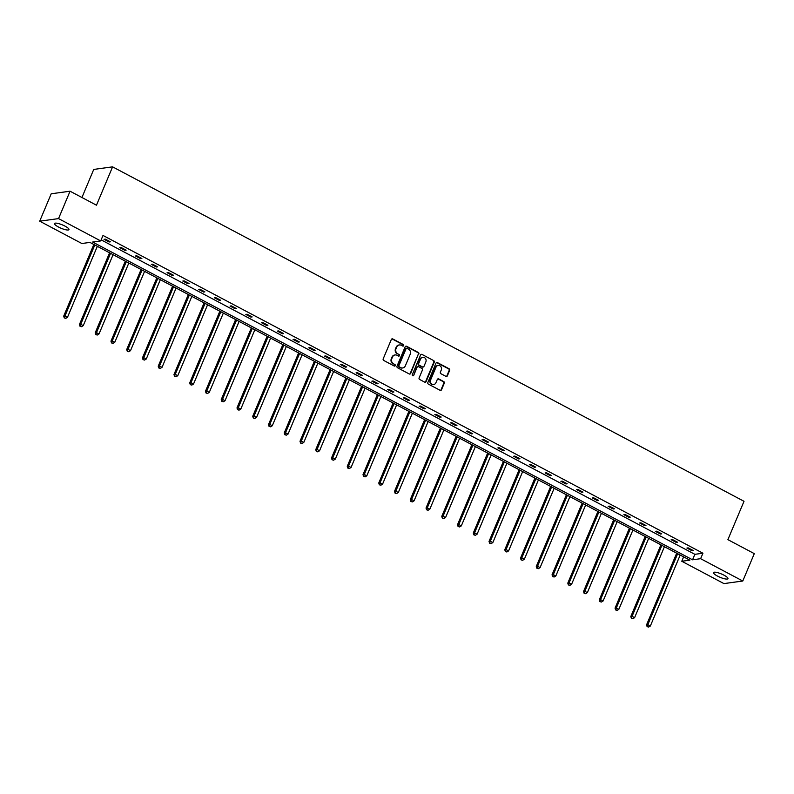<?xml version="1.0" encoding="UTF-8"?>
<svg xmlns="http://www.w3.org/2000/svg" width="794" height="794" viewBox="0 0 794 794"><rect width="100%" height="100%" fill="white"/><g stroke="black" fill="none" stroke-linecap="round" stroke-linejoin="round"><path stroke-width="1.19" d="M403.68 345.648A0.844 0.764 82.2 0 0 403.302 344.527L392.772 338.949A1.201 1.092 82.2 0 0 391.333 339.495L383.194 358.858A1.201 1.092 82.2 0 0 383.73 360.456L394.261 366.034A0.844 0.764 82.2 0 0 395.273 365.647A0.844 0.764 82.2 0 0 394.896 364.525L393.536 363.801A3.831 3.484 82.2 0 1 391.809 358.68L392.484 357.072A3.831 3.484 82.2 0 1 397.109 355.305L398.469 356.03A0.844 0.764 82.2 0 0 399.481 355.643A0.844 0.764 82.2 0 0 399.104 354.521L397.734 353.806A3.831 3.484 82.2 0 1 396.017 348.685L396.692 347.067A3.831 3.484 82.2 0 1 401.307 345.311L402.677 346.025A0.844 0.764 82.2 0 0 403.68 345.648M402.846 346.095A0.844 0.764 82.2 0 0 402.796 344.596L392.266 339.018A1.201 1.092 82.2 0 0 391.908 338.899M394.429 366.094A0.844 0.764 82.2 0 0 394.39 364.595L393.536 363.801M398.638 356.099A0.844 0.764 82.2 0 0 398.588 354.6L397.734 353.806M717.478 576.077A7.811 1.796 22.8 0 1 713.538 572.603A7.811 1.796 22.8 0 1 723.999 575.184A7.811 1.796 22.8 0 1 727.949 578.657A7.811 1.796 22.8 0 1 717.478 576.077M58.488 227.024A7.811 1.796 22.8 0 1 54.538 223.541A7.811 1.796 22.8 0 1 65.009 226.131A7.811 1.796 22.8 0 1 68.949 229.605A7.811 1.796 22.8 0 1 58.488 227.024M445.94 376.376A1.201 1.092 82.2 0 0 447.379 375.82L449.662 370.391A1.201 1.092 82.2 0 0 449.126 368.793L437.425 362.6A1.201 1.092 82.2 0 0 435.985 363.146L427.847 382.51A1.201 1.092 82.2 0 0 428.383 384.107L440.084 390.301A1.201 1.092 82.2 0 0 441.524 389.755L444.283 383.194A1.201 1.092 82.2 0 0 443.747 381.586L438.735 378.937A1.201 1.092 82.2 0 0 437.296 379.492L435.926 382.738A3.206 2.908 82.2 0 1 430.953 383.194A3.206 2.908 82.2 0 1 430.626 379.929L435.985 367.185A3.206 2.908 82.2 0 1 440.958 366.739A3.206 2.908 82.2 0 1 441.285 369.994L440.392 372.118A1.201 1.092 82.2 0 0 440.928 373.726L445.94 376.376M39.7 221.179L51.213 193.786L70.061 191.205L96.471 205.199L112.589 166.849L744.018 501.302L727.89 539.642L754.3 553.636L742.787 581.019L723.939 583.6L681.778 561.269L689.857 560.167L89.93 242.408L81.861 243.51L39.7 221.179L58.548 218.598L100.709 240.929L92.63 242.031L692.557 559.8L700.626 558.688L742.787 581.019M70.061 191.205L58.548 218.598M101.156 239.857L694.859 554.321L702.928 553.22L103.012 235.451L100.709 240.929M702.928 553.22L700.626 558.688M418.835 354.064A1.201 1.092 82.2 0 0 418.299 352.467L406.597 346.273A1.201 1.092 82.2 0 0 405.158 346.819L397.02 366.173A1.201 1.092 82.2 0 0 397.556 367.781L409.257 373.974A1.201 1.092 82.2 0 0 410.697 373.418L418.329 354.134A1.201 1.092 82.2 0 0 417.783 352.536L406.091 346.343A1.201 1.092 82.2 0 0 405.734 346.224M422.011 354.432L433.713 360.625A1.201 1.092 82.2 0 1 434.249 362.233L426.11 381.586A1.201 1.092 82.2 0 1 424.671 382.132L419.659 379.482A1.201 1.092 82.2 0 1 419.123 377.884L422.428 370.034A1.201 1.092 82.2 0 0 421.882 368.436L418.567 366.679A1.201 1.092 82.2 0 0 417.118 367.225L413.684 375.403A0.844 0.764 82.2 0 1 412.294 374.669L420.572 354.987A1.201 1.092 82.2 0 1 422.011 354.432L433.713 360.625M112.589 166.849L93.742 169.43L81.941 197.498M683.634 556.872L681.778 561.269M694.859 554.321L692.557 559.8M691.951 550.708L686.909 548.039L688.18 547.86L693.231 550.54L691.951 550.708L692.249 550.014M676.2 542.371L671.148 539.692L672.429 539.523L677.481 542.193L676.2 542.371L676.498 541.677M660.449 534.025L655.397 531.355L656.678 531.176L661.72 533.846L660.449 534.025L660.737 533.33M644.698 525.678L639.646 523.008L640.917 522.829L645.969 525.509L644.698 525.678L644.986 524.983M628.947 517.341L623.895 514.661L625.166 514.492L630.218 517.162L628.947 517.341L629.235 516.646M613.186 508.994L608.144 506.314L609.415 506.145L614.467 508.815L613.186 508.994L613.484 508.299M597.435 500.647L592.393 497.977L593.664 497.798L598.716 500.478L597.435 500.647L597.733 499.952M581.684 492.31L576.633 489.63L577.913 489.451L582.955 492.131L581.684 492.31L581.972 491.615M565.933 483.963L560.882 481.283L562.152 481.114L567.204 483.784L565.933 483.963L566.221 483.268M550.182 475.616L545.131 472.946L546.401 472.767L551.453 475.447L550.182 475.616L550.47 474.921M534.431 467.269L529.38 464.599L530.65 464.421L535.702 467.1L534.431 467.269L534.719 466.574M518.671 458.932L513.629 456.252L514.899 456.084L519.951 458.753L518.671 458.932L518.968 458.237M502.92 450.585L497.868 447.915L499.148 447.737L504.19 450.406L502.92 450.585L503.217 449.89M487.169 442.238L482.117 439.568L483.397 439.39L488.439 442.069L487.169 442.238L487.456 441.543M471.418 433.901L466.366 431.221L467.636 431.053L472.688 433.723L471.418 433.901L471.705 433.206M455.667 425.554L450.615 422.874L451.885 422.706L456.937 425.376L455.667 425.554L455.954 424.859M439.906 417.207L434.864 414.537L436.134 414.359L441.186 417.039L439.906 417.207L440.204 416.513M424.155 408.87L419.113 406.191L420.383 406.022L425.435 408.692L424.155 408.87L424.453 408.176M408.404 400.523L403.352 397.844L404.632 397.675L409.674 400.345L408.404 400.523L408.692 399.829M392.653 392.176L387.601 389.507L388.871 389.328L393.923 392.008L392.653 392.176L392.941 391.482M376.902 383.83L371.85 381.16L373.12 380.981L378.172 383.661L376.902 383.83L377.19 383.135M361.141 375.493L356.099 372.813L357.369 372.644L362.421 375.314L361.141 375.493L361.439 374.798M345.39 367.146L340.348 364.476L341.618 364.297L346.67 366.967L345.39 367.146L345.688 366.451M329.639 358.799L324.587 356.129L325.868 355.95L330.909 358.63L329.639 358.799L329.937 358.104M313.888 350.462L308.836 347.782L310.117 347.613L315.158 350.283L313.888 350.462L314.176 349.767M298.137 342.115L293.085 339.445L294.356 339.266L299.407 341.936L298.137 342.115L298.425 341.42M282.386 333.768L277.334 331.098L278.605 330.919L283.657 333.599L282.386 333.768L282.674 333.073M266.625 325.431L261.583 322.751L262.854 322.582L267.906 325.252L266.625 325.431L266.923 324.736M250.874 317.084L245.822 314.404L247.103 314.235L252.145 316.905L250.874 317.084L251.172 316.389M235.123 308.737L230.071 306.067L231.352 305.889L236.394 308.568L235.123 308.737L235.411 308.042M219.372 300.39L214.32 297.72L215.591 297.542L220.643 300.221L219.372 300.39L219.66 299.705M203.621 292.053L198.569 289.373L199.84 289.205L204.892 291.874L203.621 292.053L203.909 291.358M187.86 283.706L182.819 281.036L184.089 280.858L189.141 283.537L187.86 283.706L188.158 283.011M172.109 275.359L167.068 272.689L168.338 272.511L173.39 275.19L172.109 275.359L172.407 274.664M156.358 267.022L151.307 264.342L152.587 264.174L157.629 266.844L156.358 267.022L156.646 266.327M140.607 258.675L135.556 256.005L136.826 255.827L141.878 258.497L140.607 258.675L140.895 257.981M124.856 250.328L119.805 247.659L121.075 247.48L126.127 250.16L124.856 250.328L125.144 249.634M109.096 241.991L104.054 239.312L105.324 239.143L110.376 241.813L109.096 241.991L109.393 241.297M399.094 344.993A3.831 3.484 82.2 0 0 396.186 347.137L396.692 347.067M397.228 353.876A3.831 3.484 82.2 0 1 395.501 348.755L396.186 347.137M394.886 354.997A3.831 3.484 82.2 0 0 391.978 357.141L392.484 357.072M393.02 363.87A3.831 3.484 82.2 0 1 391.303 358.749L391.978 357.141M409.615 374.083A1.201 1.092 82.2 0 0 410.19 373.498L418.329 354.134M407.054 348.358A0.844 0.764 82.2 0 0 406.052 348.735L398.906 365.726A0.844 0.764 82.2 0 0 399.283 366.848L400.722 367.612A3.831 3.484 82.2 0 0 405.337 365.845L410.22 354.233A3.831 3.484 82.2 0 0 408.493 349.112L407.054 348.358M406.379 348.358A0.844 0.764 82.2 0 0 405.536 348.804L406.052 348.735M402.429 367.999A3.831 3.484 82.2 0 1 400.216 367.682L398.777 366.917A0.844 0.764 82.2 0 1 398.399 365.796L405.536 348.804M425.028 382.251A1.201 1.092 82.2 0 0 425.604 381.656L433.742 362.302A1.201 1.092 82.2 0 0 433.196 360.694M417.704 366.63A1.201 1.092 82.2 0 0 416.612 367.294L413.684 375.403M425.852 361.885A3.206 2.908 82.2 0 0 422.765 357.31A3.206 2.908 82.2 0 0 420.542 359.077L418.656 363.573A1.201 1.092 82.2 0 0 419.202 365.171L422.517 366.927A1.201 1.092 82.2 0 0 423.966 366.381L425.852 361.885M422.507 357.36A3.206 2.908 82.2 0 0 420.036 359.146L420.542 359.077M422.874 367.046A1.201 1.092 82.2 0 1 422.011 366.997L418.686 365.24A1.201 1.092 82.2 0 1 418.15 363.642L420.036 359.146M437.941 365.468A3.206 2.908 82.2 0 0 435.469 367.265L435.985 367.185M433.455 384.534A3.206 2.908 82.2 0 1 430.12 379.998L435.469 367.265M440.442 390.41A1.201 1.092 82.2 0 0 441.017 389.824L443.777 383.264A1.201 1.092 82.2 0 0 443.231 381.656L438.228 379.006A1.201 1.092 82.2 0 0 437.871 378.897M446.288 376.485A1.201 1.092 82.2 0 0 446.873 375.89L449.156 370.461A1.201 1.092 82.2 0 0 448.61 368.863L436.918 362.669A1.201 1.092 82.2 0 0 436.561 362.55M93.831 244.463L63.709 316.121L64.979 315.943L67.5 317.282L97.334 246.319M94.804 244.989L64.979 315.943L64.245 317.888L65.763 318.354L64.761 317.818M67.5 317.282L65.763 318.354M64.245 317.888L63.709 316.121M109.582 252.81L79.46 324.458L80.73 324.289L83.261 325.629L113.085 254.666M110.565 253.326L80.73 324.289L79.995 326.235L81.524 326.701L80.512 326.165M83.261 325.629L81.524 326.701M79.995 326.235L79.46 324.458M125.333 261.157L95.211 332.805L96.491 332.636L99.012 333.966L128.836 263.012M126.315 261.673L96.491 332.636L95.756 334.582L97.275 335.048L96.263 334.512M99.012 333.966L97.275 335.048M95.756 334.582L95.211 332.805M141.084 269.494L110.962 341.152L112.242 340.973L114.763 342.313L144.587 271.359M142.066 270.02L112.242 340.973L111.507 342.919L113.026 343.385L112.014 342.849M114.763 342.313L113.026 343.385M111.507 342.919L110.962 341.152M156.835 277.84L126.722 349.499L127.993 349.32L130.514 350.66L160.348 279.696M157.817 278.366L127.993 349.32L127.258 351.266L128.777 351.732L127.765 351.196M130.514 350.66L128.777 351.732M127.258 351.266L126.722 349.499M172.596 286.187L142.473 357.836L143.744 357.667L146.265 358.997L176.099 288.043M173.568 286.703L143.744 357.667L143.009 359.613L144.528 360.079L143.525 359.543M146.265 358.997L144.528 360.079M143.009 359.613L142.473 357.836M188.347 294.534L158.224 366.183L159.495 366.004L162.026 367.344L191.85 296.39M189.329 295.05L159.495 366.004L158.76 367.959L160.279 368.416L159.276 367.89M162.026 367.344L160.279 368.416M158.76 367.959L158.224 366.183M204.098 302.871L173.975 374.53L175.246 374.351L177.777 375.691L207.601 304.727M205.08 303.397L175.246 374.351L174.521 376.296L176.04 376.763L175.027 376.227M177.777 375.691L176.04 376.763M174.521 376.296L173.975 374.53M219.849 311.218L189.726 382.867L191.007 382.698L193.528 384.028L223.352 313.074M220.831 311.734L191.007 382.698L190.272 384.643L191.791 385.11L190.778 384.574M193.528 384.028L191.791 385.11M190.272 384.643L189.726 382.867M235.6 319.565L205.487 391.214L206.758 391.035L209.279 392.375L239.113 321.421M236.582 320.081L206.758 391.035L206.023 392.99L207.542 393.457L206.529 392.921M209.279 392.375L207.542 393.457M206.023 392.99L205.487 391.214M251.351 327.902L221.238 399.561L222.509 399.382L225.03 400.722L254.864 329.758M252.333 328.428L222.509 399.382L221.774 401.327L223.293 401.794L222.28 401.258M225.03 400.722L223.293 401.794M221.774 401.327L221.238 399.561M267.112 336.249L236.989 407.898L238.26 407.729L240.79 409.069L270.615 338.105M268.094 336.765L238.26 407.729L237.525 409.674L239.044 410.141L238.041 409.605M240.79 409.069L239.044 410.141M237.525 409.674L236.989 407.898M282.863 344.596L252.74 416.245L254.011 416.076L256.541 417.406L286.366 346.452M283.845 345.112L254.011 416.076L253.286 418.021L254.805 418.488L253.792 417.952M256.541 417.406L254.805 418.488M253.286 418.021L252.74 416.245M298.613 352.933L268.491 424.592L269.771 424.413L272.292 425.753L302.117 354.799M299.596 353.459L269.771 424.413L269.037 426.358L270.556 426.825L269.543 426.289M272.292 425.753L270.556 426.825M269.037 426.358L268.491 424.592M314.364 361.28L284.242 432.928L285.522 432.76L288.043 434.1L317.868 363.136M315.347 361.796L285.522 432.76L284.788 434.705L286.306 435.172L285.294 434.636M288.043 434.1L286.306 435.172M284.788 434.705L284.242 432.928M330.115 369.627L300.003 441.275L301.273 441.107L303.794 442.437L333.629 371.483M331.098 370.143L301.273 441.107L300.539 443.052L302.057 443.518L301.045 442.983M303.794 442.437L302.057 443.518M300.539 443.052L300.003 441.275M345.876 377.964L315.754 449.622L317.024 449.444L319.545 450.784L349.38 379.83M346.849 378.49L317.024 449.444L316.29 451.399L317.808 451.855L316.806 451.329M319.545 450.784L317.808 451.855M316.29 451.399L315.754 449.622M361.627 386.311L331.505 457.969L332.775 457.791L335.306 459.131L365.131 388.167M362.61 386.837L332.775 457.791L332.041 459.736L333.569 460.202L332.557 459.666M335.306 459.131L333.569 460.202M332.041 459.736L331.505 457.969M377.378 394.658L347.256 466.306L348.526 466.138L351.057 467.468L380.882 396.514M378.361 395.174L348.526 466.138L347.802 468.083L349.32 468.549L348.308 468.013M351.057 467.468L349.32 468.549M347.802 468.083L347.256 466.306M393.129 403.005L363.007 474.653L364.287 474.475L366.808 475.814L396.633 404.861M394.112 403.521L364.287 474.475L363.553 476.43L365.071 476.886L364.059 476.36M366.808 475.814L365.071 476.886M363.553 476.43L363.007 474.653M408.88 411.342L378.768 483L380.038 482.821L382.559 484.161L412.394 413.198M409.863 411.868L380.038 482.821L379.304 484.767L380.822 485.233L379.81 484.697M382.559 484.161L380.822 485.233M379.304 484.767L378.768 483M424.631 419.689L394.519 491.337L395.789 491.168L398.31 492.508L428.145 421.545M425.614 420.205L395.789 491.168L395.055 493.114L396.573 493.58L395.571 493.044M398.31 492.508L396.573 493.58M395.055 493.114L394.519 491.337M440.392 428.035L410.27 499.684L411.54 499.515L414.071 500.845L443.896 429.891M441.375 428.552L411.54 499.515L410.806 501.461L412.324 501.927L411.322 501.391M414.071 500.845L412.324 501.927M410.806 501.461L410.27 499.684M456.143 436.372L426.021 508.031L427.291 507.852L429.822 509.192L459.647 438.228M457.126 436.899L427.291 507.852L426.567 509.798L428.085 510.264L427.073 509.728M429.822 509.192L428.085 510.264M426.567 509.798L426.021 508.031M471.894 444.719L441.772 516.368L443.052 516.199L445.573 517.539L475.398 446.575M472.877 445.236L443.052 516.199L442.318 518.145L443.836 518.611L442.824 518.075M445.573 517.539L443.836 518.611M442.318 518.145L441.772 516.368M487.645 453.066L457.523 524.715L458.803 524.546L461.324 525.876L491.158 454.922M488.628 453.582L458.803 524.546L458.069 526.491L459.587 526.958L458.575 526.422M461.324 525.876L459.587 526.958M458.069 526.491L457.523 524.715M503.396 461.403L473.284 533.062L474.554 532.883L477.075 534.223L506.909 463.269M504.379 461.929L474.554 532.883L473.82 534.838L475.338 535.295L474.326 534.759M477.075 534.223L475.338 535.295M473.82 534.838L473.284 533.062M519.157 469.75L489.035 541.409L490.305 541.23L492.836 542.57L522.66 471.606M520.139 470.276L490.305 541.23L489.57 543.175L491.089 543.642L490.087 543.106M492.836 542.57L491.089 543.642M489.57 543.175L489.035 541.409M534.908 478.097L504.786 549.746L506.056 549.577L508.587 550.907L538.411 479.953M535.89 478.613L506.056 549.577L505.331 551.522L506.85 551.989L505.838 551.453M508.587 550.907L506.85 551.989M505.331 551.522L504.786 549.746M550.659 486.444L520.536 558.093L521.817 557.914L524.338 559.254L554.162 488.3M551.641 486.96L521.817 557.914L521.082 559.869L522.601 560.326L521.589 559.8M524.338 559.254L522.601 560.326M521.082 559.869L520.536 558.093M566.41 494.781L536.287 566.44L537.568 566.261L540.089 567.601L569.913 496.637M567.392 495.307L537.568 566.261L536.833 568.206L538.352 568.673L537.34 568.137M540.089 567.601L538.352 568.673M536.833 568.206L536.287 566.44M582.161 503.128L552.048 574.777L553.319 574.608L555.84 575.948L585.674 504.984M583.143 503.644L553.319 574.608L552.584 576.553L554.103 577.02L553.09 576.484M555.84 575.948L554.103 577.02M552.584 576.553L552.048 574.777M597.922 511.475L567.799 583.124L569.07 582.945L571.591 584.285L601.425 513.331M598.894 511.991L569.07 582.945L568.335 584.9L569.854 585.367L568.851 584.831M571.591 584.285L569.854 585.367M568.335 584.9L567.799 583.124M613.673 519.812L583.55 591.47L584.821 591.292L587.352 592.632L617.176 521.668M614.655 520.338L584.821 591.292L584.086 593.237L585.615 593.704L584.602 593.168M587.352 592.632L585.615 593.704M584.086 593.237L583.55 591.47M629.424 528.159L599.301 599.807L600.572 599.639L603.103 600.979L632.927 530.015M630.406 528.675L600.572 599.639L599.847 601.584L601.366 602.051L600.353 601.515M603.103 600.979L601.366 602.051M599.847 601.584L599.301 599.807M645.175 536.506L615.052 608.154L616.333 607.986L618.854 609.316L648.678 538.362M646.157 537.022L616.333 607.986L615.598 609.931L617.117 610.397L616.104 609.861M618.854 609.316L617.117 610.397M615.598 609.931L615.052 608.154M660.926 544.843L630.813 616.501L632.084 616.323L634.605 617.663L664.439 546.709M661.908 545.369L632.084 616.323L631.349 618.268L632.868 618.734L631.855 618.198M634.605 617.663L632.868 618.734M631.349 618.268L630.813 616.501M676.677 553.19L646.564 624.848L647.835 624.67L650.355 626.009L680.19 555.046M677.659 553.716L647.835 624.67L647.1 626.615L648.619 627.081L647.616 626.545M650.355 626.009L648.619 627.081M647.1 626.615L646.564 624.848M402.796 344.596L403.302 344.527M394.39 364.595L394.896 364.525M398.588 354.6L399.104 354.521M395.501 348.755L396.017 348.685M391.303 358.749L391.809 358.68M392.266 339.018L392.772 338.949M410.19 373.498L410.697 373.418M406.091 346.343L406.597 346.273M417.783 352.536L418.299 352.467M398.399 365.796L398.906 365.726M398.777 366.917L399.283 366.848M400.216 367.682L400.722 367.612M433.742 362.302L434.249 362.233M425.604 381.656L426.11 381.586M416.612 367.294L417.118 367.225M418.15 363.642L418.656 363.573M418.686 365.24L419.202 365.171M422.011 366.997L422.517 366.927M430.12 379.998L430.626 379.929M438.228 379.006L438.735 378.937M443.231 381.656L443.747 381.586M443.777 383.264L444.283 383.194M441.017 389.824L441.524 389.755M436.918 362.669L437.425 362.6M448.61 368.863L449.126 368.793M449.156 370.461L449.662 370.391M446.873 375.89L447.379 375.82M398.836 345.023L399.342 344.953M394.628 355.017L395.134 354.948M406.121 348.348L406.627 348.278M402.181 368.039L402.687 367.969M417.446 366.63L417.952 366.56M422.249 357.379L422.765 357.31M422.626 367.116L423.133 367.036M437.692 365.488L438.199 365.419M433.196 384.584L433.713 384.514"/></g></svg>
